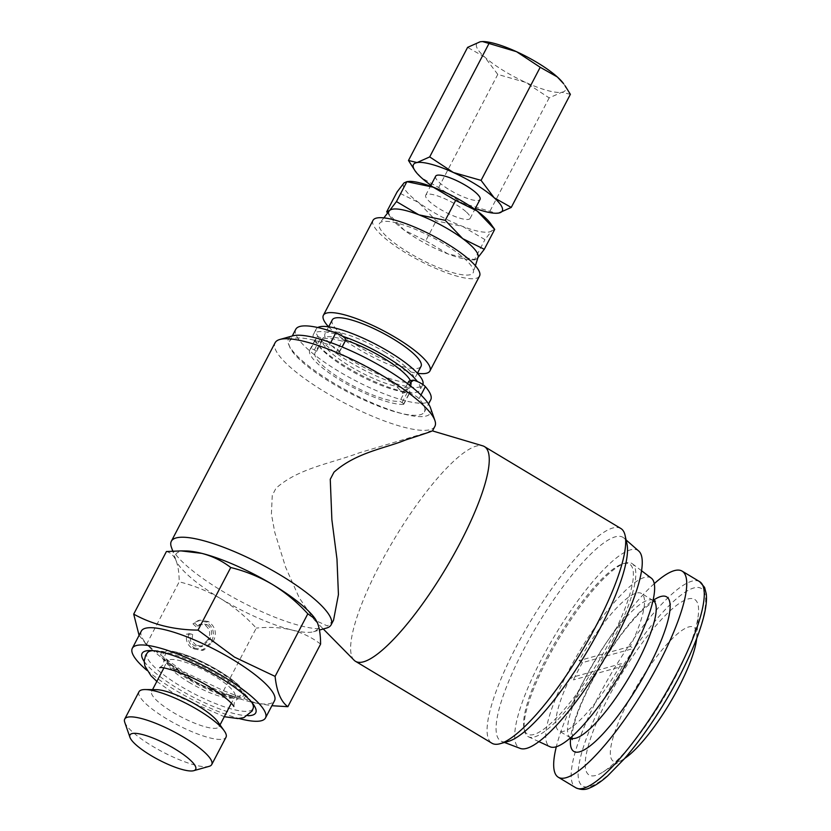<?xml version="1.0" encoding="UTF-8"?>
<svg xmlns="http://www.w3.org/2000/svg" width="831" height="831" viewBox="0 0 831 831"><rect width="100%" height="100%" fill="white"/><g stroke="black" fill="none" stroke-linecap="round" stroke-linejoin="round"><path stroke-width="0.62" stroke-dasharray="4.16 3.12" d="M218.418 670.565A47.346 11.135 27.6 0 1 218.47 670.596A47.346 11.135 27.6 0 1 240.367 686.915A47.346 11.135 27.6 0 1 221.036 694.789A47.346 11.135 27.6 0 1 188.076 679.083A47.346 11.135 27.6 0 1 188.014 679.052A47.346 11.135 27.6 0 1 176.702 671.614A47.346 11.135 27.6 0 1 172.131 651.244A47.346 11.135 27.6 0 1 218.418 670.565M408.862 381.2A50.089 11.779 27.6 0 1 410.213 387.049A50.089 11.779 27.6 0 1 406.12 389.178L408.374 390.528A3.002 0.706 27.6 0 1 410.067 392.18A3.002 0.706 27.6 0 1 409.912 392.294A3.002 0.706 27.6 0 1 409.756 392.315A56.103 13.192 27.6 0 1 350.464 370.439A56.103 13.192 27.6 0 1 316.102 337.853A56.103 13.192 27.6 0 1 317.12 336.69A3.002 0.706 27.6 0 1 320.693 337.874L322.947 339.235A50.089 11.779 27.6 0 1 342.112 341.115L335.797 353.196L339.069 352.292A8.019 1.88 -152.4 0 0 339.495 352.001A8.019 1.88 -152.4 0 0 336.659 348.667A8.019 1.88 -152.4 0 0 329.512 344.948A76.14 17.908 -152.4 0 0 293.509 338.56A76.14 17.908 -152.4 0 0 289.458 341.364A76.14 17.908 -152.4 0 0 289.354 345.966A76.14 17.908 -152.4 0 0 332.442 383.434A76.14 17.908 -152.4 0 0 401.944 413.568A76.14 17.908 -152.4 0 0 420.351 414.721A76.14 17.908 -152.4 0 0 424.402 411.916A76.14 17.908 -152.4 0 0 419.042 398.703A8.019 1.88 -152.4 0 0 412.321 394.185A8.019 1.88 -152.4 0 0 405.829 392.377L402.547 393.281A50.089 11.779 -152.4 0 0 375.622 371.457A50.089 11.779 -152.4 0 0 335.797 353.196M403.596 404.375A3.002 0.706 27.6 0 1 403.44 404.396A56.103 13.192 27.6 0 1 344.148 382.52A56.103 13.192 27.6 0 1 309.786 349.934A56.103 13.192 27.6 0 1 310.804 348.771A3.002 0.706 27.6 0 1 314.378 349.955L316.632 351.316A50.089 11.779 -152.4 0 0 315.115 352.718A50.089 11.779 -152.4 0 0 343.39 380.401A50.089 11.779 -152.4 0 0 399.804 401.259L402.059 402.609A3.002 0.706 27.6 0 1 403.752 404.261A3.002 0.706 27.6 0 1 403.596 404.375M295.774 329.284A76.14 17.908 -152.4 0 0 346.724 375.976A76.14 17.908 -152.4 0 0 426.667 402.64A76.14 17.908 -152.4 0 0 430.718 399.836M156.477 689.668A38.07 8.954 -152.4 0 0 151.637 691.371A38.07 8.954 -152.4 0 0 173.128 712.406A38.07 8.954 -152.4 0 0 219.114 726.647A38.07 8.954 -152.4 0 0 217.743 721.692M139.006 691.745A49.091 11.551 -152.4 0 0 166.719 718.867A49.091 11.551 -152.4 0 0 226.011 737.232M124.723 722.212A49.091 11.551 -152.4 0 0 152.437 746.186A49.091 11.551 -152.4 0 0 209.142 766.348M251.98 702.6A59.79 14.065 -152.4 0 0 250.869 700.897A59.79 14.065 -152.4 0 0 219.259 675.634A59.79 14.065 -152.4 0 0 219.197 675.593A59.79 14.065 -152.4 0 0 154.649 650.6A59.79 14.065 -152.4 0 0 152.624 650.663M147.554 652.543A59.79 14.065 -152.4 0 0 180.794 686.313A59.79 14.065 -152.4 0 0 180.867 686.354A59.79 14.065 -152.4 0 0 253.32 707.846M466.523 212.175A25.044 5.89 27.6 0 1 470.117 218.397A25.044 5.89 27.6 0 1 453.092 215.728A25.044 5.89 27.6 0 1 429.326 201.414A25.044 5.89 27.6 0 1 425.732 195.192A25.044 5.89 27.6 0 1 442.757 197.861A25.044 5.89 27.6 0 1 466.523 212.175M435.652 176.203A25.044 5.89 -152.4 0 0 439.256 182.425A25.044 5.89 -152.4 0 0 463.023 196.739A25.044 5.89 -152.4 0 0 480.048 199.409M582.448 662.629A80.15 18.988 -59 0 0 577.742 671.313A80.15 18.988 -59 0 0 573.432 679.893L570.097 677.888L621.245 663.689L624.58 665.693A80.15 18.988 -59 0 0 629.296 657.009A80.15 18.988 -59 0 0 633.606 648.44L630.272 646.435A80.15 18.988 -59 0 0 641.439 593.448A80.15 18.988 -59 0 0 579.114 660.624L582.448 662.629L633.606 648.44M654.246 583.674A120.215 28.472 -59 0 0 581.544 684.91A120.215 28.472 -59 0 0 556.313 746.768M696.658 638.613A78.145 18.511 -59 0 0 696.752 637.522A78.145 18.511 -59 0 0 674.523 636.484A78.145 18.511 -59 0 0 628.454 701.198A78.145 18.511 -59 0 0 623.821 758.973A78.145 18.511 -59 0 0 624.735 758.381M674.855 678.065A102.431 24.265 -59 0 0 698.487 612.883A102.431 24.265 -59 0 0 669.35 611.512A102.431 24.265 -59 0 0 608.957 696.357A102.431 24.265 -59 0 0 602.89 772.092A102.431 24.265 -59 0 0 674.855 678.065M651.317 578.147A98.38 23.299 -59 0 0 568.539 670.939A98.38 23.299 -59 0 0 550.07 746.778M612.405 641.002A100.935 23.912 -59 0 0 632.412 563.823A100.935 23.912 -59 0 0 625.338 563.086A100.935 23.912 -59 0 0 547.484 659.014A100.935 23.912 -59 0 0 524.558 730.927A100.935 23.912 -59 0 0 528.526 736.827A100.935 23.912 -59 0 0 612.405 641.002M546.58 657.986A99.18 23.497 121 0 1 623.094 563.719A99.18 23.497 121 0 1 610.39 640.275A99.18 23.497 121 0 1 524.06 728.652A99.18 23.497 121 0 1 546.58 657.986M317.754 327.518A60.112 14.137 -152.4 0 0 316.164 329.097A60.112 14.137 -152.4 0 0 350.1 362.306A60.112 14.137 -152.4 0 0 422.699 384.784A60.112 14.137 -152.4 0 0 422.834 384.504M342.341 336.15A60.112 14.137 -152.4 0 0 313.453 334.27A60.112 14.137 -152.4 0 0 347.389 367.479A60.112 14.137 -152.4 0 0 419.998 389.968A60.112 14.137 -152.4 0 0 417.38 381.533M332.255 319.925A50.089 11.779 -152.4 0 0 360.54 347.607A50.089 11.779 -152.4 0 0 421.037 366.336M385.542 352.469A50.089 11.779 -152.4 0 0 325.035 333.73A50.089 11.779 -152.4 0 0 353.32 361.412A50.089 11.779 -152.4 0 0 413.817 380.151A50.089 11.779 -152.4 0 0 385.542 352.469M373.005 220.36A60.112 14.137 -152.4 0 0 406.941 253.58A60.112 14.137 -152.4 0 0 479.539 276.058M328.588 326.801A60.112 14.137 -152.4 0 0 357.32 348.501A60.112 14.137 -152.4 0 0 417.494 373.275M389.375 210.773A50.089 11.779 -152.4 0 0 390.902 217.712A50.089 11.779 -152.4 0 0 404.219 230.145A50.089 11.779 -152.4 0 0 417.38 238.881A50.089 11.779 -152.4 0 0 448.138 254.006A50.089 11.779 -152.4 0 0 471.509 259.854A50.089 11.779 -152.4 0 0 477.41 258.264A50.089 11.779 -152.4 0 0 478.074 257.143M443.297 243.493A52.914 12.444 -152.4 0 0 379.663 223.248A52.914 12.444 -152.4 0 0 409.247 252.936A52.914 12.444 -152.4 0 0 473.369 272.236A52.914 12.444 -152.4 0 0 443.297 243.493M626.958 543.91A118.74 28.129 -59 0 0 623.904 538.031A118.74 28.129 -59 0 0 615.262 536.836A118.74 28.129 -59 0 0 529.17 639.371A118.74 28.129 -59 0 0 501.768 741.439A118.74 28.129 -59 0 0 508.323 741.387M620.861 528.506A125.232 29.667 -59 0 0 612.779 528.007A125.232 29.667 -59 0 0 523.291 633.804A125.232 29.667 -59 0 0 491.931 743.226M638.748 551.057A115.208 27.288 -59 0 0 630.365 549.893A115.208 27.288 -59 0 0 546.829 649.385A115.208 27.288 -59 0 0 520.237 748.419M333.543 620.206L327.456 625.992L314.388 619.957L299.253 597.842L285.635 567.272L274.801 532.432L271.405 514.088L272.256 495.39L275.975 488.285C297.945 468.424 330.852 463.49 359.252 452.833L432.504 430.905M354.048 660.167A125.232 29.667 121 0 1 388.7 548.574A125.232 29.667 121 0 1 476.329 446.07A125.232 29.667 121 0 1 482.738 445.842M430.531 407.907A80.15 18.853 27.6 0 1 401.944 413.568A80.15 18.853 27.6 0 1 333.73 383.081A80.15 18.853 27.6 0 1 289.354 345.966A80.15 18.853 27.6 0 1 292.709 335.859M434.904 426.324A90.163 21.211 27.6 0 1 325.991 392.606A90.163 21.211 27.6 0 1 275.092 342.777M326.386 628.101A90.163 21.211 27.6 0 1 222.241 591.07A90.163 21.211 27.6 0 1 171.331 547.037M139.078 635.383L146.464 644.42L182.976 671.448L223.549 690.706L256.27 628.111C245.696 616.571 233.916 606.796 220.942 598.808A80.15 18.853 -152.4 0 0 291.65 629.94A80.15 18.853 -152.4 0 0 313.526 631.726A80.15 18.853 -152.4 0 0 317.432 622.793A80.15 18.853 -152.4 0 0 314.876 618.368M141.343 631.051A75.133 17.669 -152.4 0 0 152.748 650.278A75.133 17.669 -152.4 0 0 183.765 672.57A75.133 17.669 -152.4 0 0 252.219 702.278A75.133 17.669 -152.4 0 0 274.521 700.678M146.9 670.326A75.133 17.669 -152.4 0 0 174.739 689.834A75.133 17.669 -152.4 0 0 239.099 718.524M144.168 661.434A64.122 15.083 -152.4 0 0 178.281 688.847A64.122 15.083 -152.4 0 0 247.96 715.699M345.654 340.222A50.089 11.779 -152.4 0 0 322.335 338.913A50.089 11.779 -152.4 0 0 350.609 366.585A50.089 11.779 -152.4 0 0 411.116 385.324A50.089 11.779 -152.4 0 0 410.514 380.743M316.632 351.316L322.947 339.235M402.547 393.281L407.574 383.673M406.12 389.178L399.804 401.259M146.464 644.42L179.184 581.835C179.153 572.943 178.104 565.838 176.027 560.52C173.762 555.524 170.563 552.532 166.418 551.535M185.905 550.943A80.15 18.853 -152.4 0 0 175.694 559.668A80.15 18.853 -152.4 0 0 176.027 560.52A80.15 18.853 -152.4 0 0 220.942 598.808C207.636 591.049 193.716 585.398 179.184 581.835M207.708 639.963L200.79 646.819L194.475 645.812C190.725 643.184 189.52 639.621 190.85 635.113L186.871 633.845C185.386 640.161 187.287 645.074 192.584 648.596L202.047 650.476L211.23 642.093C215.229 634.043 213.66 627.374 206.535 622.087L197.975 620.643L192.958 623.821L196.074 626.719L199.928 624.237L205.143 625.182C210.15 629.192 211.012 634.126 207.708 639.963L209.641 639.423L202.722 646.279L196.417 645.272L194.475 645.812M320.589 644.108C312.144 637.554 302.494 632.838 291.65 629.94C280.598 627.384 268.808 626.771 256.27 628.111M223.549 690.706L256.052 703.151L271.882 705.716M196.417 645.272C192.657 642.643 191.452 639.081 192.782 634.572L190.85 635.113M192.782 634.572L188.803 633.305L186.871 633.845M188.803 633.305C187.318 639.621 189.229 644.544 194.516 648.066L192.584 648.596M194.516 648.066L203.979 649.935L213.162 641.563L211.23 642.093M213.162 641.563C217.161 633.502 215.593 626.834 208.467 621.557L206.535 622.087M208.467 621.557L199.907 620.113L192.958 623.821M194.89 623.281L198.007 626.19L196.074 626.719M198.007 626.19L201.86 623.707L207.085 624.642L205.143 625.182M207.085 624.642C212.092 628.662 212.944 633.586 209.641 639.423M570.097 677.888A80.15 18.988 -59 0 0 558.92 730.875A80.15 18.988 -59 0 0 621.245 663.689M630.272 646.435L579.114 660.624M624.58 665.693L573.432 679.893M409.912 181.345A50.089 11.779 -152.4 0 0 404.001 182.934A50.089 11.779 -152.4 0 0 418.658 202.525A50.089 11.779 -152.4 0 0 462.576 226.385A50.089 11.779 -152.4 0 0 491.848 230.654A50.089 11.779 -152.4 0 0 490.519 223.487M494.705 229.398L491.848 230.654L484.961 239.619L462.576 226.385L436.161 220.869L418.658 202.525L397.114 191.899M386.706 211.801L404.219 230.145L425.752 240.772L436.161 220.869M425.752 240.772L448.138 254.006L474.553 259.521L484.961 239.619M471.509 259.854L475.103 259.895L474.553 259.521L477.887 257.755M482.666 41.55A50.089 11.779 -152.4 0 0 480.225 41.747A50.089 11.779 -152.4 0 0 484.712 57.048A50.089 11.779 -152.4 0 0 525.483 82.311A50.089 11.779 -152.4 0 0 561.787 92.262A50.089 11.779 -152.4 0 0 563.595 83.692M570.378 94.329L561.787 92.262L549.166 97.902L525.483 82.311L497.779 74.426L484.712 57.048L467.604 47.377M413.745 168.984L421.556 177.855L438.654 187.526L462.327 203.117L496.315 213.255M490.041 211.001L549.166 97.902M438.654 187.526L497.779 74.426M430.925 185.251A50.089 11.779 -152.4 0 0 462.327 203.117A50.089 11.779 -152.4 0 0 475.322 208.456M342.112 341.115L345.384 340.211A8.019 1.88 -152.4 0 0 345.81 339.921M403.44 404.396L409.756 392.315M419.042 398.703L420.974 395.016M188.803 678.543A45.425 10.689 -152.4 0 0 241.25 697.209A45.425 10.689 -152.4 0 0 218.034 670.44A45.425 10.689 -152.4 0 0 165.587 651.774A45.425 10.689 -152.4 0 0 188.803 678.543M189.561 678.335A43.077 10.128 -152.4 0 0 239.297 696.035A43.077 10.128 -152.4 0 0 217.275 670.648A43.077 10.128 -152.4 0 0 167.54 652.948A43.077 10.128 -152.4 0 0 189.561 678.335M188.917 682.209A38.07 8.954 -152.4 0 0 234.903 696.44A38.07 8.954 -152.4 0 0 213.411 675.406A38.07 8.954 -152.4 0 0 167.426 661.175A38.07 8.954 -152.4 0 0 188.917 682.209M653.124 600.46A80.15 18.988 -59 0 0 586.084 676.33A80.15 18.988 -59 0 0 570.606 737.886A90.163 21.357 -59 0 1 591.205 682.23A90.163 21.357 -59 0 1 653.073 600.439M699.619 581.638A120.215 28.472 -59 0 0 599.058 695.433A120.215 28.472 -59 0 0 575.841 787.778M678.958 676.933A115.208 27.288 -59 0 0 693.781 587.974A115.208 27.288 -59 0 0 604.843 697.489A115.208 27.288 -59 0 0 590.02 786.448A115.208 27.288 -59 0 0 678.958 676.933M339.069 352.292L345.384 340.211M329.512 344.948L330.738 342.601M405.829 392.377L409.579 385.2M402.059 402.609L408.374 390.528M310.804 348.771L317.12 336.69M314.378 349.955L320.693 337.874M156.83 681.43L177.699 696.222L224.308 716.706M233.864 706.475L234.425 701.686L238.03 698.497C236.97 699.162 231.309 697.926 221.036 694.789M159.781 667.74L163.395 664.561L163.946 659.772C163.603 659.076 164.206 662.297 176.702 671.614M289.458 341.364L292.273 335.973M424.402 411.916L428.557 403.97M172.131 651.244C185.562 653.852 200.967 660.261 218.356 670.461C227.839 676.174 235.183 681.659 240.367 686.915M163.863 667.979L167.696 659.887C165.701 660.448 173.097 666.597 189.884 678.356C208.996 690.893 236.336 697.811 235.796 695.495L231.34 703.255M152.551 689.626L151.637 691.371M470.117 218.397L474.844 209.35M653.021 600.408L641.439 593.448M655.399 601.104C655.119 600.19 650.777 603.264 642.363 610.328C625.192 627.176 608.313 651.026 591.745 681.867C581.16 702.444 574.772 718.857 572.59 731.083L572.247 739.59M696.752 637.522L698.487 612.883M641.532 570.731L632.412 563.823M623.094 563.719L625.338 563.086M316.164 329.097L313.453 334.27M328.661 326.812L325.035 333.73M383.849 217.878L379.663 223.248M504.49 742.467L501.768 741.439M314.398 619.957L323.29 628.974M313.526 631.726L319.457 630.054M152.748 650.278L144.833 643.049M250.869 700.897L253.424 704.491M322.335 338.913L315.115 352.718M411.116 385.324L410.213 387.049M154.649 650.6L150.245 650.548M252.219 702.278L256.052 703.151M202.047 650.476L203.979 649.935M197.975 620.643L199.907 620.113M199.928 624.237L201.86 623.707M200.79 646.819L202.722 646.279M175.694 559.668L172.723 551.078M626.096 539.953L623.904 538.031M475.394 265.733L473.369 272.236M417.442 373.223L413.817 380.151M422.699 384.784L419.998 389.968M524.06 728.652L524.558 730.927M538.914 741.626L528.526 736.827M623.821 758.973L602.89 772.092M570.513 737.824L558.92 730.875M390.902 217.712L387.589 213.058M425.732 195.192L430.458 186.144M220.018 724.902L219.114 726.647M339.495 352.001L342.123 346.984M403.752 404.261L410.067 392.18M309.786 349.934L316.102 337.853"/><path stroke-width="1.25" d="M342.123 346.984L345.81 339.921A8.019 1.88 -152.4 0 0 342.974 336.586A8.019 1.88 -152.4 0 0 335.828 332.867A76.14 17.908 -152.4 0 0 299.825 326.479A76.14 17.908 -152.4 0 0 295.774 329.284L292.273 335.973M428.557 403.97L430.718 399.836A76.14 17.908 -152.4 0 0 425.358 386.623A8.019 1.88 -152.4 0 0 418.637 382.104A8.019 1.88 -152.4 0 0 412.145 380.297L408.862 381.2L407.574 383.673M193.716 770.69L209.142 766.348A49.091 11.551 -152.4 0 0 211.739 764.541L226.011 737.232A49.091 11.551 -152.4 0 0 224.245 730.854L217.743 721.692A38.07 8.954 -152.4 0 0 197.622 705.612A38.07 8.954 -152.4 0 0 156.477 689.668L145.259 689.553A49.091 11.551 -152.4 0 0 139.006 691.745L124.723 719.054A49.091 11.551 -152.4 0 0 124.723 722.212L129.968 737.367A37.063 8.715 -152.4 0 0 150.899 755.462A37.063 8.715 -152.4 0 0 193.716 770.69A37.063 8.715 -152.4 0 0 174.739 748.845A37.063 8.715 -152.4 0 0 129.968 737.367M224.245 730.854A49.091 11.551 -152.4 0 0 198.297 710.11A49.091 11.551 -152.4 0 0 145.259 689.553M211.739 764.541A49.091 11.551 -152.4 0 0 184.025 737.419A49.091 11.551 -152.4 0 0 124.723 719.054M152.624 650.663A59.79 14.065 -152.4 0 0 147.554 652.543L145.633 655.275L144.168 661.196L144.947 666.119L150.972 675.738L156.83 681.43M474.844 209.35L480.048 199.409A25.044 5.89 -152.4 0 0 476.443 193.187A25.044 5.89 -152.4 0 0 452.677 178.873A25.044 5.89 -152.4 0 0 435.652 176.203L430.458 186.144M556.313 746.768A120.215 28.472 -59 0 0 558.318 777.255A120.215 28.472 -59 0 0 658.879 663.45A120.215 28.472 -59 0 0 682.095 571.115A120.215 28.472 -59 0 0 654.246 583.674M624.735 758.381A78.145 18.511 -59 0 0 678.719 687.247A78.145 18.511 -59 0 0 696.658 638.613M538.914 741.626L550.07 746.778A98.38 23.299 -59 0 0 631.83 653.374A98.38 23.299 -59 0 0 651.317 578.147L641.532 570.731M422.834 384.504A60.112 14.137 -152.4 0 0 388.763 351.575A60.112 14.137 -152.4 0 0 317.754 327.518M417.38 381.533A60.112 14.137 -152.4 0 0 386.062 356.748A60.112 14.137 -152.4 0 0 342.341 336.15M417.442 373.223L421.037 366.336A50.089 11.779 -152.4 0 0 392.762 338.664A50.089 11.779 -152.4 0 0 332.255 319.925L328.661 326.812M417.494 373.275A60.112 14.137 -152.4 0 0 429.918 370.979L479.539 276.058A60.112 14.137 -152.4 0 0 445.603 242.849A60.112 14.137 -152.4 0 0 373.005 220.36L323.384 315.281A60.112 14.137 -152.4 0 0 328.588 326.801M429.918 370.979A60.112 14.137 -152.4 0 0 395.982 337.77A60.112 14.137 -152.4 0 0 323.384 315.281M475.394 265.733L478.074 257.143A50.089 11.779 -152.4 0 0 462.763 238.674A50.089 11.779 -152.4 0 0 449.602 229.938A50.089 11.779 -152.4 0 0 418.845 214.814A50.089 11.779 -152.4 0 0 389.573 210.544A50.089 11.779 -152.4 0 0 389.375 210.773L383.849 217.878M355.471 661.299L491.931 743.226A125.232 29.667 -59 0 0 500.002 743.735A125.232 29.667 -59 0 0 500.075 743.714A125.232 29.667 -59 0 0 581.825 651.14A125.232 29.667 -59 0 0 625.109 535.465A125.232 29.667 -59 0 0 620.861 528.506L484.4 446.569A125.232 29.667 121 0 1 453.04 555.991A125.232 29.667 121 0 1 363.552 661.798A125.232 29.667 121 0 1 355.471 661.299A125.232 29.667 121 0 1 354.048 660.167L323.29 628.974M504.49 742.467L520.237 748.419A115.208 27.288 -59 0 0 526.605 748.367A115.208 27.288 -59 0 0 607.731 653.176A115.208 27.288 -59 0 0 638.748 551.057L626.096 539.953M172.723 551.078L171.331 547.037A90.163 21.211 27.6 0 1 171.331 541.251L275.092 342.777A90.163 21.211 27.6 0 1 279.839 339.474L292.709 335.859A80.15 18.853 27.6 0 1 385.283 368.767A80.15 18.853 27.6 0 1 430.531 407.907L434.904 420.538A90.163 21.211 27.6 0 1 434.904 426.324L432.504 430.915L482.738 445.842A125.232 29.667 121 0 1 484.4 446.569M279.839 339.474A90.163 21.211 27.6 0 1 383.995 376.505A90.163 21.211 27.6 0 1 434.904 420.538M171.331 541.251A90.163 21.211 27.6 0 1 280.234 574.979A90.163 21.211 27.6 0 1 331.143 624.798A90.163 21.211 27.6 0 1 326.386 628.101L319.457 630.054M428.983 431.777C436.285 429.793 428.422 432.556 405.383 440.035C386.197 448.138 356.354 452.199 333.979 472.185L330.26 479.29L331.881 519.78L336.971 559.055L338.435 594.57L333.543 620.206L331.143 624.798M315.448 619.178L314.876 618.368A80.15 18.853 -152.4 0 0 272.506 584.505A80.15 18.853 -152.4 0 0 201.798 553.363A80.15 18.853 -152.4 0 0 185.905 550.943L181.023 550.891L201.798 553.363C212.674 556.251 222.324 560.977 230.738 567.521C245.27 571.084 259.189 576.745 272.506 584.505C285.48 592.493 297.249 602.257 307.823 613.808L315.448 619.178L317.432 622.793C319.52 628.122 320.569 635.227 320.589 644.108L287.869 706.693C280.94 701.707 276.681 691.61 275.103 676.392L307.823 613.808M239.099 718.524A75.133 17.669 -152.4 0 0 265.494 717.932L274.521 700.678A75.133 17.669 -152.4 0 0 232.098 659.16A75.133 17.669 -152.4 0 0 141.343 631.051L132.316 648.315A75.133 17.669 -152.4 0 0 146.9 670.326M275.103 676.392L234.529 657.144L198.017 630.106C173.908 629.898 152.468 624.569 133.698 614.119L139.078 635.383M265.494 717.932A75.133 17.669 -152.4 0 0 223.072 676.413A75.133 17.669 -152.4 0 0 132.316 648.315M224.308 716.706L237.946 718.576L243.805 717.683L252.177 710.972L253.32 707.846A59.79 14.065 -152.4 0 0 251.98 702.6M247.96 715.699A64.122 15.083 -152.4 0 0 253.424 704.491A64.122 15.083 -152.4 0 0 219.529 677.4A64.122 15.083 -152.4 0 0 150.245 650.548A64.122 15.083 -152.4 0 0 144.168 661.434M410.514 380.743A50.089 11.779 -152.4 0 0 382.831 357.652A50.089 11.779 -152.4 0 0 345.654 340.222M133.698 614.119L166.418 551.535L181.023 550.901M198.017 630.106L230.738 567.521M271.882 705.716L287.869 706.693M508.323 741.387A118.74 28.129 -59 0 0 508.395 741.366A118.74 28.129 -59 0 0 585.907 653.592A118.74 28.129 -59 0 0 626.958 543.91L625.109 535.465M477.202 211.053A50.089 11.779 -152.4 0 0 433.273 187.204A50.089 11.779 -152.4 0 0 409.912 181.345L406.868 181.677L433.273 187.204L455.658 200.427L477.202 211.053L494.705 229.398L490.519 223.487A50.089 11.779 -152.4 0 0 477.202 211.053M397.114 191.899L404.001 182.934L406.868 181.677L396.46 201.58L389.573 210.544L386.706 211.801L397.114 191.899M477.41 258.264L484.296 249.3L462.763 238.674L445.25 220.329L455.658 200.427M484.296 249.3L494.705 229.398M445.25 220.329L418.845 214.814L396.46 201.58M387.589 213.058L386.706 211.801M475.322 208.456A50.089 11.779 -152.4 0 0 495.868 213.255L498.631 213.068L511.252 207.428L494.154 197.757L481.076 180.379L453.373 172.505L429.689 156.914L417.069 162.554L408.478 160.487L467.604 47.377L480.225 41.747L482.541 41.55L516.529 51.688L540.202 67.28L557.31 76.951L563.595 83.692A50.089 11.779 -152.4 0 0 557.31 76.951A50.089 11.779 -152.4 0 0 516.529 51.688A50.089 11.779 -152.4 0 0 482.988 41.55A50.089 11.779 -152.4 0 0 482.666 41.55M565.122 85.832L570.378 94.329L511.252 207.428M408.478 160.487L415.261 171.113A50.089 11.779 -152.4 0 0 421.556 177.855A50.089 11.779 -152.4 0 0 430.925 185.251M429.689 156.914L488.825 43.814M481.076 180.379L540.202 67.28M495.868 213.255A50.089 11.779 -152.4 0 0 498.631 213.068A50.089 11.779 -152.4 0 0 494.154 197.757A50.089 11.779 -152.4 0 0 453.373 172.505A50.089 11.779 -152.4 0 0 417.069 162.554A50.089 11.779 -152.4 0 0 415.261 171.113M420.974 395.016L425.358 386.623M572.247 739.59L570.606 737.886A80.15 18.988 -59 0 0 637.647 662.016A80.15 18.988 -59 0 0 653.124 600.46L653.021 600.408M570.513 737.824L570.606 737.886A90.163 21.357 -59 0 0 595.183 741.616A90.163 21.357 -59 0 0 649.208 666.14A90.163 21.357 -59 0 0 653.073 600.439M699.619 581.638L704.574 587.372L706.277 593.874C706.88 599.494 706.184 606.516 704.169 614.94C699.951 632.287 691.631 652.896 679.228 676.746C662.463 708.428 644.191 735.757 624.424 758.745L607.544 775.988C600.948 781.846 594.986 785.825 589.667 787.944C585.46 790.032 580.859 789.969 575.841 787.778A120.215 28.472 -59 0 0 676.403 673.972A120.215 28.472 -59 0 0 699.619 581.638L682.095 571.115M330.738 342.601L335.828 332.867M409.579 385.2L412.145 380.297M159.781 667.74C160.778 665.849 190.683 674.595 209.807 687.206C225.689 696.918 231.423 703.047 232.587 704.657L233.864 706.475M163.863 667.979L152.551 689.626M508.395 741.366L500.075 743.714M575.841 787.778L558.318 777.255M653.124 600.46L655.399 601.104M231.34 703.255L220.018 724.902"/></g></svg>
